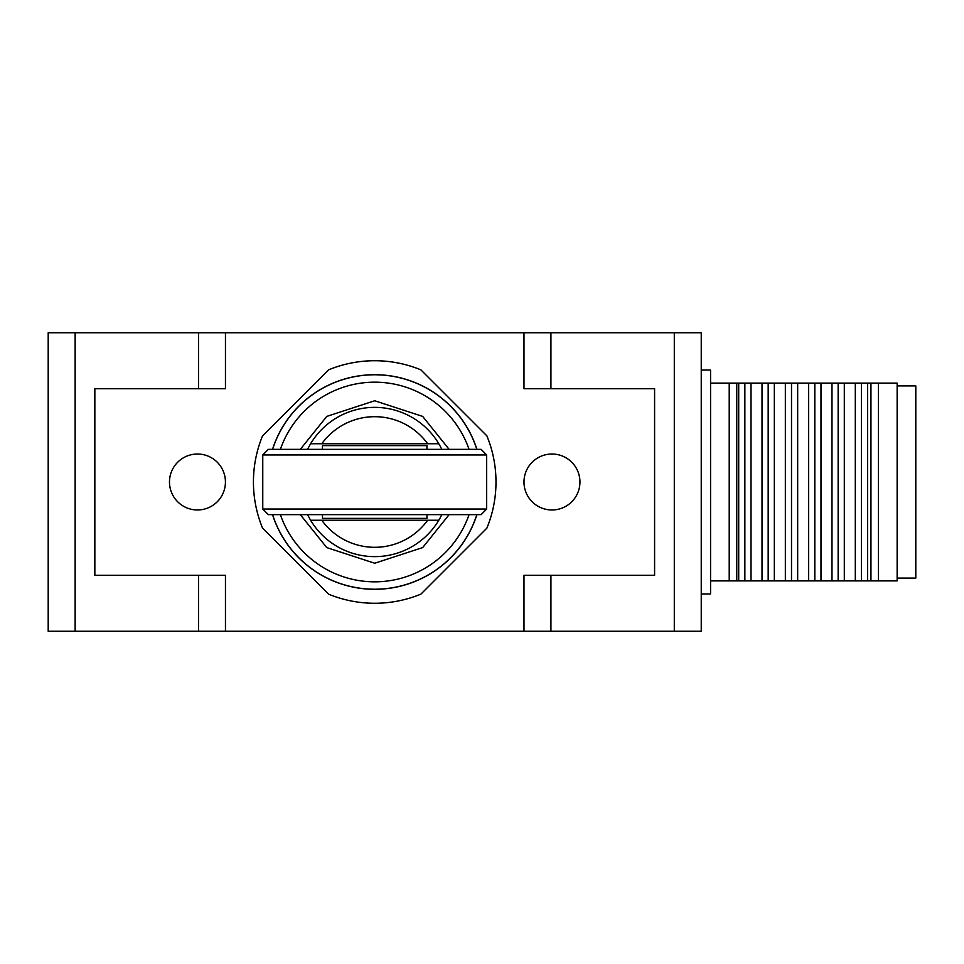<?xml version="1.0" encoding="UTF-8"?>
<svg xmlns="http://www.w3.org/2000/svg" width="964" height="964" viewBox="0 0 964 964"><rect width="100%" height="100%" fill="white"/><g stroke="black" fill="none" stroke-linecap="round" stroke-linejoin="round"><path stroke-width="1.45" d="M198.512 388.709L198.512 332.737L48.2 332.737L48.2 631.263L701.238 631.263L701.238 332.737L550.926 332.737L550.926 388.709M328.543 369.863A121.283 121.283 0 0 1 420.894 369.863L486.856 435.824A121.283 121.283 0 0 1 486.856 528.176L420.894 594.137A121.283 121.283 0 0 1 328.543 594.137L262.57 528.176A121.283 121.283 0 0 1 262.57 435.824L328.543 369.863L262.57 435.824A121.283 121.283 0 0 0 262.57 528.176L328.543 594.137A121.283 121.283 0 0 0 420.894 594.137L486.856 528.176A121.283 121.283 0 0 0 486.856 435.824L420.894 369.863A121.283 121.283 0 0 0 328.543 369.863M169.483 482A27.992 27.992 0 0 1 211.453 457.767A27.992 27.992 0 0 1 211.453 506.233A27.992 27.992 0 0 1 169.483 482M523.982 482A27.992 27.992 0 0 1 565.964 457.767A27.992 27.992 0 0 1 565.964 506.233A27.992 27.992 0 0 1 523.982 482M523.982 631.263L523.982 575.291L654.592 575.291L654.592 388.709L523.982 388.709L523.982 332.737L225.456 332.737L225.456 388.709L94.846 388.709L94.846 575.291L225.456 575.291L225.456 631.263M48.2 332.737L48.2 631.263M198.512 332.737L225.456 332.737M523.982 332.737L550.926 332.737M701.238 370.056L710.564 370.056L710.564 593.945L701.238 593.945M710.564 383.118L729.218 383.118L729.218 580.882L736.761 580.882L736.761 383.118L729.218 383.118M736.761 580.882L878.481 580.882L878.481 383.118L736.761 383.118M738.701 580.882L738.701 383.118M870.938 383.118L870.938 580.882M744.859 580.882L744.859 383.118M878.481 383.118L897.147 383.118L897.147 580.882L878.481 580.882M867.624 383.118L867.624 580.882M751.016 580.882L751.016 383.118M861.467 383.118L861.467 580.882M762.018 580.882L762.018 383.118M897.147 385.913L915.8 385.913L915.8 578.087L897.147 578.087M855.309 383.118L855.309 580.882M768.175 580.882L768.175 383.118M844.307 383.118L844.307 580.882M774.333 580.882L774.333 383.118M838.15 383.118L838.15 580.882M785.347 580.882L785.347 383.118M831.992 383.118L831.992 580.882M791.504 580.882L791.504 383.118M820.979 383.118L820.979 580.882M797.662 580.882L797.662 383.118M814.821 383.118L814.821 580.882M808.663 580.882L808.663 383.118M272.523 449.344A107.281 107.281 0 0 1 476.915 449.344A107.281 107.281 0 0 0 272.523 449.344M476.915 514.656A107.281 107.281 0 0 1 272.523 514.656A107.281 107.281 0 0 0 476.915 514.656M441.825 514.656A74.638 74.638 0 0 1 307.6 514.656A74.638 74.638 0 0 0 310.625 520.247L312.155 520.247M307.6 449.344A74.638 74.638 0 0 1 310.625 443.753A74.638 74.638 0 0 0 307.6 449.344A74.638 74.638 0 0 1 441.825 449.344M486.663 454.948L262.762 454.948L262.762 509.052L486.663 509.052L486.663 454.948L481.072 449.344L268.366 449.344L262.762 454.948M262.762 509.052L268.366 514.656L481.072 514.656L486.663 509.052M426.956 449.344L426.956 445.621L322.47 445.621L322.47 449.344M322.47 514.656L322.47 518.379L426.956 518.379L426.956 514.656M438.801 520.247L310.625 520.247A74.638 74.638 0 0 1 307.6 514.656M427.642 520.247A65.299 65.299 0 0 1 321.783 520.247M310.625 443.753L438.801 443.753M321.783 443.753A65.299 65.299 0 0 1 427.642 443.753M674.294 332.737L674.294 631.263M550.926 575.291L550.926 631.263M198.512 631.263L198.512 575.291M75.144 332.737L75.144 631.263M272.595 449.344A107.209 107.209 0 0 1 476.831 449.344M476.831 514.656A107.209 107.209 0 0 1 272.595 514.656M469.058 514.656A99.834 99.834 0 0 1 280.379 514.656M280.379 449.344A99.834 99.834 0 0 1 469.058 449.344M449.116 514.656L422.666 547.588L374.719 563.241L326.76 547.588L300.322 514.656M300.322 449.344L326.76 416.412L374.719 400.759L422.666 416.412L449.116 449.344M710.564 580.882L729.218 580.882"/></g></svg>
